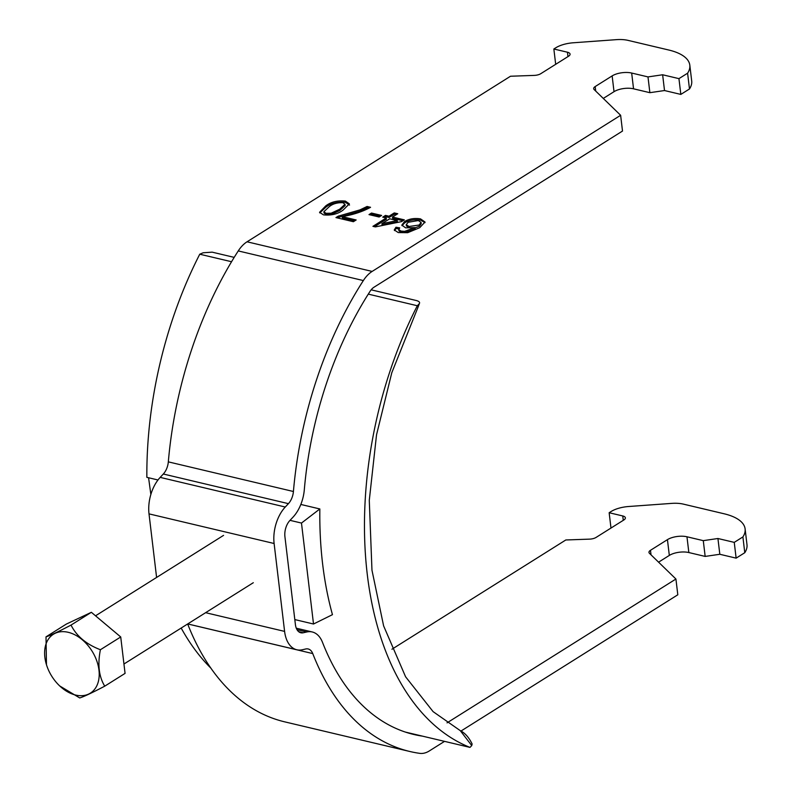 <?xml version="1.0" encoding="UTF-8"?>
<svg xmlns="http://www.w3.org/2000/svg" width="793" height="793" viewBox="0 0 793 793"><rect width="100%" height="100%" fill="white"/><g stroke="black" fill="none" stroke-linecap="round" stroke-linejoin="round"><path stroke-width="1.19" d="M354.749 220.86L342.368 217.926L342.219 216.658L356.166 219.968L353.391 221.713L335.954 217.579L338.205 216.172L338.353 217.431L337.521 217.946M369.023 208.162L367.218 207.736L360.131 211.146L338.353 217.431M367.218 207.736L367.07 206.477L370.559 207.3C362.827 211.562 353.381 214.685 342.219 216.658M360.131 211.146L359.982 209.887L367.07 206.477M338.205 216.172L359.982 209.887M156.598 577.453L149.015 513.874A31.452 18.883 -76.7 0 1 160.176 477.386L163.318 474.016A13.977 8.396 103.3 0 0 168.324 461.863A297.058 178.356 -76.7 0 1 238.257 250.925A31.452 18.883 -76.7 0 1 247.039 241.796L510.514 76.237L534.323 75.394A6.988 2.914 173.2 0 0 540.786 73.68L568.571 56.224A6.988 2.914 173.2 0 0 570.068 54.112A6.988 2.914 173.2 0 0 567.451 52.219L553.851 48.997L555.754 47.808A20.965 8.733 -6.8 0 1 573.339 42.772L616.409 39.65A20.965 8.733 -6.8 0 1 628.115 40.393L668.886 50.048A55.916 23.294 -6.8 0 1 689.811 65.175A55.916 23.294 -6.8 0 1 687.6 73.194L678.947 78.636L680.83 94.407L664.514 90.541L649.873 92.682L633.548 88.816A13.977 5.829 -6.8 0 0 614.02 91.681L603.275 98.431M238.257 250.925L363.353 280.563A31.452 18.883 103.3 0 1 372.135 271.424L620.632 115.282L594.155 89.559A6.988 2.914 173.2 0 1 593.679 88.677A6.988 2.914 173.2 0 1 595.176 86.566L612.146 75.9A13.977 5.829 173.2 0 1 631.674 73.045L647.99 76.911L662.631 74.77L678.947 78.636M395.965 227.234L399.731 227.888L398.77 229.583L400.99 231.07L404.599 231.368L415.046 227.611L405.59 227.839L401.833 225.083L404.569 221.525C409.297 218.779 414.63 217.906 420.568 218.908L425.018 222.01L419.705 227.71L407.691 232.686L398.264 232.577L394.27 229.94L395.965 227.234L396.113 228.493L394.478 230.555M404.331 219.859L392.485 217.054L397.749 213.743L394.26 212.921L388.996 216.231L385.507 215.399L382.732 217.143L386.221 217.976L372.918 226.332L375.357 226.907L401.565 221.604L404.331 219.859M369.003 214.616L379.113 217.004L381.611 215.438L371.501 213.039L369.003 214.616M343.151 210.036C337.987 214.021 331.424 215.627 323.475 214.863L319.559 212.306L325.725 205.912C330.889 201.937 337.441 200.332 345.381 201.095L349.366 203.851L343.151 210.036M689.811 65.175L691.694 80.945A55.916 23.294 173.2 0 1 689.484 88.975L680.83 94.407M620.632 115.282L622.505 131.053L374.018 287.205A13.977 8.396 -76.7 0 0 370.113 291.259A279.582 167.868 -76.7 0 0 304.304 489.796A31.452 18.883 103.3 0 1 293.033 517.135L289.881 520.495A13.977 8.396 -76.7 0 0 284.925 536.712L295.412 624.606A13.977 8.396 -76.7 0 0 300.834 632.774A13.977 8.396 -76.7 0 0 303.273 632.764L306.722 631.981L296.998 629.672M553.851 48.997L555.685 64.322M363.353 280.563A297.058 178.356 103.3 0 0 293.42 491.501A13.977 8.396 -76.7 0 1 288.414 503.654L285.272 507.014A31.452 18.883 103.3 0 0 274.11 543.502L284.598 631.397A31.452 18.883 103.3 0 0 296.81 649.774A31.452 18.883 103.3 0 0 302.292 649.764L305.741 648.971A13.977 8.396 -76.7 0 1 308.18 648.971A13.977 8.396 -76.7 0 1 312.749 653.581A297.058 178.356 103.3 0 0 409.832 751.486A297.058 178.356 103.3 0 0 419.725 753.35A31.452 18.883 103.3 0 0 429.32 750.941L444.546 741.366M422.431 736.132A279.582 167.868 -76.7 0 1 413.857 734.487A279.582 167.868 -76.7 0 1 322.493 642.33A31.452 18.883 103.3 0 0 312.214 631.962A31.452 18.883 103.3 0 0 306.722 631.981M409.832 751.486L284.737 721.858A297.058 178.356 -76.7 0 1 187.663 623.972M461.011 731.027L677.807 594.79L675.923 579.019L649.447 553.306A6.988 2.914 173.2 0 1 648.971 552.424A6.988 2.914 173.2 0 1 650.478 550.302L667.438 539.646A13.977 5.829 173.2 0 1 686.966 536.782L703.282 540.648L717.933 538.506L734.249 542.372L742.902 536.93A55.916 23.294 -6.8 0 0 745.113 528.911A55.916 23.294 -6.8 0 0 724.187 513.795L683.407 504.13A20.965 8.733 -6.8 0 0 671.701 503.386L628.631 506.509A20.965 8.733 -6.8 0 0 611.046 511.544L609.153 512.734L622.753 515.956A6.988 2.914 173.2 0 1 625.37 517.849A6.988 2.914 173.2 0 1 623.863 519.96L596.088 537.416A6.988 2.914 173.2 0 1 589.615 539.131L565.815 539.974L391.93 649.239M658.577 562.168L669.322 555.417A13.977 5.829 -6.8 0 1 688.849 552.552L705.165 556.418L703.282 540.648M745.113 528.911L746.986 544.682A55.916 23.294 173.2 0 1 744.776 552.711L736.132 558.143L719.816 554.277L705.165 556.418M675.923 579.019L447.044 722.849M610.977 528.059L609.153 512.734M742.902 536.93L744.776 552.711M736.132 558.143L734.249 542.372M719.816 554.277L717.933 538.506M647.99 76.911L649.873 92.682M662.631 74.77L664.514 90.541M687.6 73.194L689.484 88.975M398.879 228.979L396.113 228.493M415.046 227.611L415.195 228.87L404.757 232.627L401.139 232.329L398.919 230.842L398.77 229.583M401.139 232.329L400.99 231.07M404.757 232.627L404.599 231.368M424.989 222.635L420.716 220.176C414.779 219.175 409.446 220.048 404.727 222.783L404.569 221.525M404.727 222.783L402.011 225.698M420.716 220.176L420.568 218.908M421.073 222.427L418.337 220.543L408.147 222.298L406.234 224.647L409.049 226.501L419.16 225.024L421.073 222.427L421.222 223.685L419.309 226.292L415.076 227.839M412.429 228.087L409.198 227.76L406.383 225.906L406.234 224.647M419.16 225.024L419.309 226.292M409.049 226.501L409.198 227.76M402.913 220.751L392.634 218.313L392.485 217.054M396.331 214.635L394.408 214.179L389.145 217.49L385.656 216.667L384.308 217.52M386.221 217.976L386.369 219.235L374.484 226.709M397.412 221.852L382.067 224.954L381.919 223.695L389.71 218.799L397.263 220.583L397.412 221.852M394.408 214.179L394.26 212.921M389.145 217.49L388.996 216.231M385.656 216.667L385.507 215.399M381.919 223.695L397.263 220.583M380.194 216.33L371.649 214.308L370.569 214.982M371.649 214.308L371.501 213.039M349.525 205.109L345.53 202.364C337.59 201.591 331.038 203.196 325.873 207.171L325.725 205.912M325.873 207.171L319.777 212.911M345.53 202.364L345.381 201.095M344.985 204.287L345.133 205.556L339.81 210.482L331.256 214.487L326.161 214.566L324.03 212.99L323.871 211.721L326.012 213.307L331.107 213.228L339.662 209.223L344.985 204.287L342.883 202.671C337.144 202.512 332.584 203.87 329.194 206.745L323.871 211.721M339.662 209.223L339.81 210.482M331.107 213.228L331.256 214.487M326.012 213.307L326.161 214.566M181.181 628.046A304.046 182.559 103.3 0 0 210.819 668.083M405.461 732.108L469.981 747.393A304.046 182.559 -76.7 0 1 417.316 305.741L368.289 294.124M157.985 479.983L146.854 477.336A304.046 182.559 103.3 0 1 199.757 254.206L231.556 261.73M300.825 504.447L319.847 508.957A304.046 182.559 103.3 0 0 332.455 614.664L313.513 624.012L301.479 523.063L290.02 520.347M294.808 619.581L313.513 624.012M319.847 508.957L301.479 523.063M150.858 494.465L148.578 477.753M199.757 254.206L203.167 252.769L212.147 252.154L234.203 257.378M371.154 289.822L416.444 300.557C419.368 301.409 420.25 302.529 419.091 303.917L417.316 305.741M419.527 303.154L418.149 306.881L419.527 303.154M469.981 747.393L471.756 745.579L460.257 730.631C464.985 732.99 468.941 737.431 472.113 743.953L471.756 745.579M68.178 632.299A34.763 23.731 -122.1 0 0 46.539 664.96A34.763 23.731 -122.1 0 0 59.762 685.995A34.763 23.731 -122.1 0 0 75.662 695.065A34.763 23.731 -122.1 0 0 98.966 670.095A34.763 23.731 -122.1 0 0 68.178 632.299M59.703 685.935L79.716 697.939C83.691 696.76 92.028 692.834 104.745 686.163C98.927 676.746 97.48 664.603 100.394 649.735C86.259 644.273 76.475 636.045 71.033 625.082C58.335 631.743 49.999 635.669 46.014 636.848L46.47 664.742M46.014 636.848L66.334 624.081L91.364 612.305L71.033 625.082M91.364 612.305L120.724 636.967L100.394 649.735M120.724 636.967L125.066 673.386L104.745 686.163M372.135 271.424L247.039 241.796M567.451 52.219L567.976 56.6M293.42 491.501L168.324 461.863M288.414 503.654L163.318 474.016M160.176 477.386L285.272 507.014M149.015 513.874L274.11 543.502M284.598 631.397L205.615 612.692M298.664 631.674L303.273 632.764M622.753 515.956L623.268 520.337M688.849 552.552L686.966 536.782M667.438 539.646L669.322 555.417M651.013 554.822L650.478 550.302M187.693 623.952L312.749 653.581M595.712 91.086L595.176 86.566M612.146 75.9L614.02 91.681M633.548 88.816L631.674 73.045M312.214 631.962L296.275 628.195M296.81 649.774L187.723 623.932M418.149 306.881L391.792 372.75L376.526 434.832L369.28 500.343L371.967 570.187L383.614 625.885L405.6 676.806L433.117 711.648L460.247 730.621M223.557 535.374L95.537 615.814M253.304 582.716L123.956 664.009"/></g></svg>
